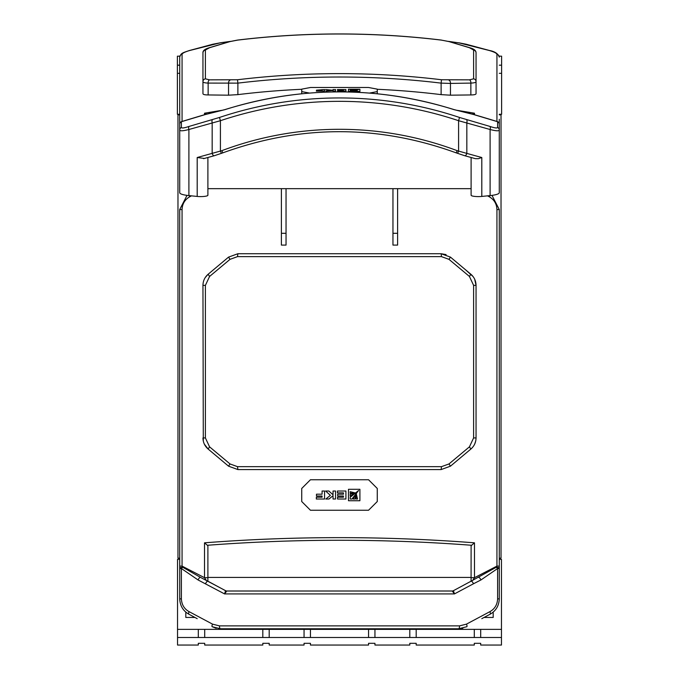 <?xml version="1.0" encoding="UTF-8"?>
<svg xmlns="http://www.w3.org/2000/svg" width="679" height="679" viewBox="0 0 679 679"><rect width="100%" height="100%" fill="white"/><g stroke="black" fill="none" stroke-linecap="round" stroke-linejoin="round"><path stroke-width="1.02" d="M179.714 114.853L177.974 114.853L177.974 558.189L179.714 558.189M499.286 558.189L501.026 558.189L501.026 114.853L499.286 114.853M179.85 56.17L177.389 56.17L177.389 114.276L179.714 114.276M499.286 65.176L501.611 65.176L501.611 56.17L499.141 56.17M501.611 65.176L501.611 73.315L499.286 73.315M179.714 65.176L177.389 65.176M179.714 73.315L177.389 73.315M499.286 114.276L501.611 114.276L501.611 73.315M492.326 195.331L493.327 195.179M185.673 195.179L186.674 195.331M185.817 612.102L185.817 617.449L194.924 617.449M493.183 612.102L493.183 617.449L484.076 617.449M204.702 629.365L204.702 637.496L177.533 637.496L177.533 645.05L198.31 645.05L198.31 643.31L204.702 643.31L204.702 645.05L262.807 645.05L262.807 643.31L269.198 643.31L269.198 645.05L304.056 645.05L304.056 643.31L310.447 643.31L310.447 645.05L368.553 645.05L368.553 643.31L374.944 643.31L374.944 645.05L409.802 645.05L409.802 643.31L416.193 643.31L416.193 645.05L474.298 645.05L474.298 643.31L480.69 643.31L480.69 645.05L501.467 645.05L501.467 637.496L204.702 637.496M262.807 637.496L262.807 629.365M374.944 629.365L374.944 637.496M409.802 637.496L409.802 629.365M480.69 629.365L480.69 637.496M499.286 559.343L501.467 559.343L501.467 637.496M368.553 637.496L368.553 629.365M310.447 629.365L310.447 637.496M304.056 637.496L304.056 629.365M269.198 629.365L269.198 637.496M474.298 637.496L474.298 629.365M416.193 629.365L416.193 637.496M179.714 559.343L177.533 559.343L177.533 637.496M501.467 629.365L177.533 629.365M198.31 637.496L198.31 629.365M499.286 119.275L499.286 192.7A17.433 3.285 180 0 1 490.102 195.594L481.801 196.435A7.265 1.366 180 0 1 478.364 196.596A7.265 1.366 180 0 1 471.107 195.229L471.107 157.486L471.107 188.66L207.893 188.66L207.893 157.486L207.893 195.229A7.265 1.366 180 0 1 197.199 196.435L188.898 195.594A17.433 3.285 180 0 1 179.714 192.7L179.714 124.393M481.801 157.52L478.364 158.682L475.427 158.674L464.691 155.72A2.903 1.451 105.4 0 0 466.829 153.403L481.801 157.52L481.801 196.435M457.417 110.371L474.485 113.215L474.485 114.717M472.287 114.097L474.485 113.215M309.42 93.057L301.731 91.606L301.731 89.144L310.447 87.498L368.553 87.498L377.269 89.144L377.269 91.606L369.58 93.057M348.48 91.393L359.912 91.453L359.912 89.238L348.48 89.238L348.48 91.393L359.912 91.393M316.482 90.511L322.075 90.731L316.338 91.13L324.554 91.13L324.554 89.56L316.482 90.163L322.075 90.791M322.075 89.62L322.075 90.222M333.041 89.62L333.041 90.332M325.597 89.56L330.384 90.383L325.81 91.071L333.041 90.443L333.041 91.13L335.536 91.13L335.536 89.56L333.041 89.56L333.041 90.273L325.597 89.56L330.384 90.443M325.81 91.071L333.041 90.502M337.421 89.917L343.447 89.917L337.667 90.163L343.447 90.731L337.531 91.13L345.908 91.13L345.908 89.56L337.421 89.56L343.447 90.222M337.667 90.511L343.447 90.791M206.713 114.097L204.515 113.215L221.583 110.371M496.935 121.448L496.935 54.345C496.705 53.208 494.142 51.927 489.253 50.492L459.012 42.879A821.565 806.822 180 0 0 448.887 41.478M213.096 44.228A2.903 1.265 -104.3 0 0 212.824 44.228L219.988 42.879L189.747 50.492C184.849 51.935 182.286 53.217 182.065 54.345L182.065 121.448M202.953 93.685L202.953 81.65L202.953 93.685C203.055 94.508 204.786 94.933 208.147 94.941L228.543 95.187L237.879 94.627A821.565 806.822 180 0 1 301.731 89.288M237.548 40.129L230.028 41.58L209.565 47.717L205.398 50.051L205.398 78.832L209.565 79.85L237.523 79.749A836.087 821.081 -0 0 1 441.477 79.749L469.435 79.85L473.603 78.832L473.603 50.051A2.903 2.852 -0 0 1 476.047 52.869L476.047 93.685C475.945 94.508 474.222 94.933 470.853 94.941L450.457 95.187L441.121 94.627A821.565 806.822 180 0 0 377.269 89.288M225.097 109.599L205.499 114.496L181.386 121.728L181.386 127.448C181.709 128.382 184.281 128.034 189.102 126.413L219.478 117.459A372.372 365.692 -0 0 1 459.522 117.459L489.899 126.413C494.728 128.034 497.3 128.382 497.614 127.448L497.614 121.728L473.501 114.496L453.903 109.599M497.614 127.448A2.903 2.852 -0 0 1 499.286 130.028C498.963 131.191 495.899 131.013 490.102 129.502L458.588 120.701A369.469 362.841 180 0 0 220.412 120.701L188.898 129.502C183.118 131.013 180.054 131.191 179.714 130.028A2.903 2.852 180 0 1 181.386 127.448M197.199 196.435L197.199 157.52L221.821 150.679A328.967 323.068 -0 0 1 457.179 150.679L466.829 153.403L466.829 122.687A2.903 1.451 104.3 0 0 466.448 119.521M198.607 116.516A2.903 1.417 73 0 0 198.319 116.55L181.904 121.49A2.903 2.173 75.7 0 0 181.386 121.728A2.903 2.852 180 0 0 179.714 124.308L179.714 57.146A2.903 2.852 180 0 1 182.065 54.345M179.714 142.217L179.714 137.082M179.714 162.162L179.714 157.027M237.523 79.749L237.879 83.127L208.147 83.093C204.786 82.957 203.055 82.482 202.953 81.65L202.953 52.869A2.903 2.852 -0 0 1 205.398 50.051M448.972 80.173A2.903 1.876 88.4 0 1 450.457 83.424L441.121 83.127L441.121 94.627M473.603 78.832A2.903 2.852 -0 0 1 476.047 81.65C475.954 82.473 474.231 82.957 470.853 83.093L470.853 94.941M473.603 50.051L469.435 47.717A2.903 1.757 -72.6 0 1 469.851 47.768C474.078 48.922 476.14 50.628 476.047 52.869L476.047 64.904M469.435 47.717L448.972 41.58L441.477 40.129A836.087 821.081 180 0 0 237.523 40.129M189.747 50.492A2.903 1.248 -105.8 0 0 189.483 50.501L212.824 44.228A2.903 1.265 -104.3 0 0 212.586 44.356M448.505 41.377L459.012 42.879M179.714 57.146C181.081 53.42 181.285 53.166 189.483 50.501A2.903 1.248 -105.8 0 0 189.254 50.636M459.004 42.828L466.176 44.228A2.903 1.265 104.3 0 0 465.904 44.228M489.746 50.636A2.903 1.248 105.8 0 0 489.517 50.501A2.903 1.248 105.8 0 0 489.253 50.492M206.068 114.335A2.903 1.451 74.5 0 0 205.762 114.361A2.903 2.903 0 0 0 205.754 114.361L205.754 114.361A2.903 1.409 -105.7 0 1 205.762 114.361A2.903 1.451 74.5 0 0 205.499 114.496A2.903 1.409 -105.7 0 1 205.754 114.361L198.319 116.55A2.903 1.417 73 0 0 198.064 116.686M497.096 121.49A2.903 2.903 0 0 1 499.286 124.308A2.903 2.852 -0 0 0 497.614 121.728A2.903 2.173 -75.7 0 0 497.096 121.49L480.681 116.55A2.903 1.417 -73 0 0 480.392 116.516M480.936 116.686A2.903 1.417 -73 0 0 480.681 116.55L473.246 114.361A2.903 1.409 105.7 0 1 473.501 114.496A2.903 1.451 -74.5 0 0 473.238 114.361A2.903 1.409 105.7 0 1 473.246 114.361A2.903 2.903 0 0 0 473.238 114.361L473.238 114.361A2.903 1.451 -74.5 0 0 472.932 114.335M454.344 109.709L454.429 109.769A372.372 365.692 180 0 0 224.571 109.769L224.656 109.709M205.762 114.361L224.825 109.633C301.272 85.961 377.728 85.961 454.175 109.633L473.238 114.361M197.199 157.52L204.218 158.428M212.552 119.521A2.903 1.451 75.7 0 0 212.171 122.687L212.171 153.403A2.903 1.451 74.6 0 0 214.309 155.72L221.456 153.327M219.478 117.459L220.412 120.701L220.412 151.205L221.439 153.378L222.856 152.792M459.522 117.459L458.588 120.701L458.588 151.205L457.544 153.327M228.543 95.187L228.543 83.424A2.903 1.876 -88.4 0 1 230.028 80.173M441.477 79.749L441.121 83.127A833.184 818.229 180 0 0 237.879 83.127L237.879 94.627M208.147 94.941L208.147 83.093A2.903 1.884 -89.8 0 1 209.565 79.85M469.435 79.85A2.903 1.884 89.8 0 1 470.853 83.093L450.457 83.424L450.457 95.187M202.953 52.869C202.698 50.798 204.761 49.092 209.149 47.768A2.903 1.757 72.6 0 1 209.565 47.717M209.149 47.768L229.604 41.623A2.903 1.765 73.9 0 1 230.028 41.58M448.972 41.58A2.903 1.765 -73.9 0 1 449.396 41.623L441.477 40.129M189.102 126.413A2.903 1.46 71.6 0 0 188.898 129.502L188.898 195.594M489.899 126.413A2.903 1.46 108.4 0 1 490.102 129.502L490.102 195.594M392.954 188.66L392.954 245.085L397.605 245.085L397.605 233.296L392.954 233.296M397.605 188.66L397.605 233.296M286.046 233.296L286.046 245.085L281.395 245.085L281.395 233.296L286.046 233.296L286.046 188.66M281.395 188.66L281.395 233.296M301.731 93.744L301.731 91.606M377.269 93.744L377.269 91.606M350.194 89.696L354.905 89.908L350.194 89.696M355.991 91.071L357.544 91.071L356.39 90.188L355.991 91.13M354.93 91.071L356.577 90.018L353.156 91.071L354.93 91.071M358.588 89.475L350.194 90.748L351.917 91.071L358.588 89.518M350.194 90.519L355.881 89.891L350.194 90.519M356.475 90.001L353.156 91.13M357.544 91.13L356.39 90.214M358.588 89.526L350.194 91.13M353.937 89.959L350.194 90.044M355.788 89.874L350.194 90.57M316.338 91.071L324.554 91.071M333.041 91.071L335.536 91.071M337.531 91.071L345.908 91.071M191.453 195.858L189.747 196.766C184.849 199.592 182.286 203.861 182.065 209.565L182.065 566.116L182.753 567.271L200.5 577.379L225.555 590.671A2.903 2.767 -90 0 0 226.794 591.01L224.571 593.921L198.064 579.959L181.386 568.518L181.386 598.861C181.709 604.726 184.281 608.987 189.102 611.652L212.552 624.145L219.478 625.877L459.522 625.877L466.448 624.145L489.899 611.652C494.728 608.97 497.3 604.709 497.614 598.861L497.614 568.518L480.936 579.959L473.501 583.762A2.903 0.934 -118.2 0 0 471.082 581.199L453.445 590.671L471.082 581.199L471.107 546.035L471.599 545.271C427.855 541.944 383.822 540.272 339.5 540.272C295.178 540.272 251.145 541.944 207.401 545.271L204.515 542.827C249.201 539.372 294.194 537.641 339.5 537.641C384.806 537.641 429.799 539.372 474.485 542.827L474.485 577.693L496.935 566.116L496.935 209.565C496.705 203.844 494.142 199.584 489.253 196.766L487.547 195.858M471.599 545.271L474.485 542.827M301.731 501.535L301.731 488.464L310.447 479.747L368.553 479.747L377.269 488.464L377.269 501.535L368.553 510.252L310.447 510.252L301.731 501.535M197.199 618.671L188.898 614.215C183.118 610.939 180.054 605.821 179.714 598.861L179.714 566.116L182.065 566.116L204.515 577.693L204.515 542.827M205.211 277.584L208.147 274.231L220.268 264.063M224.452 260.549L228.543 257.12L237.879 253.725L441.121 253.725L446.095 254.6M454.548 260.549L462.925 267.577M465.013 269.334L473.034 276.514M474.68 279.213L476.047 285.358L476.047 437.938C475.954 442.411 474.231 446.12 470.853 449.065L450.457 466.176L441.121 469.579L237.879 469.579L228.543 466.176L208.147 449.065L204.32 444.083M475.699 441.087L474.68 444.074M203.301 441.087L202.953 285.358C203.046 280.885 204.769 277.176 208.147 274.231L228.543 257.12L230.028 259.344L209.565 276.455L205.398 285.358L205.398 437.938L209.565 446.841L230.028 463.952L237.523 466.668L237.879 469.579M207.893 577.422L471.107 577.422M207.401 545.271L207.893 546.035L207.893 581.19A2.903 0.934 118.2 0 0 205.499 583.762A2.903 0.942 -62.8 0 1 207.876 581.173L207.027 580.74M471.973 580.74L471.124 581.173A2.903 0.942 62.8 0 1 473.501 583.762L454.429 593.921L452.206 591.01A2.903 2.767 90 0 0 453.462 590.696L454.429 593.921L224.571 593.921L225.538 590.696L207.893 581.19A2.903 2.903 118.2 0 0 207.876 581.173A2.903 2.903 118.2 0 1 207.918 581.199M491.978 195.374L499.286 209.565L499.286 598.861C498.963 605.795 495.899 610.913 490.102 614.215L481.801 618.671M466.448 624.145A2.903 0.883 61.8 0 1 466.829 626.709L458.588 628.779L220.412 628.779L212.171 626.709L216.16 628.253M471.124 581.173A2.903 2.903 -117.2 0 0 471.082 581.199L496.247 567.271L496.935 566.116L499.286 566.116M226.794 591.01L452.206 591.01M179.714 566.116L179.714 209.565L187.022 195.374M459.522 625.877A2.903 0.934 90 0 1 458.588 628.779L462.823 628.262M230.028 463.952L228.543 466.176L208.147 449.065C204.786 446.145 203.055 442.436 202.953 437.938L205.398 437.938M441.477 256.628L441.121 253.725L450.457 257.12L470.853 274.231C474.214 277.159 475.945 280.868 476.047 285.358L473.603 285.358L469.435 276.455L448.972 259.344L441.477 256.628L237.523 256.628L230.028 259.344M469.435 446.841L470.853 449.065L450.457 466.176L448.972 463.952L469.435 446.841L473.603 437.938L473.603 285.358M237.523 466.668L441.477 466.668L448.972 463.952M471.107 577.693L474.485 577.693L472.737 580.333M206.263 580.333L204.515 577.693L207.893 577.693M189.747 196.766A2.903 0.467 -118.2 0 1 189.212 195.628M489.788 195.628A2.903 0.467 118.2 0 1 489.253 196.766M179.714 568.518A2.903 1.248 0 0 1 182.753 567.271A2.903 0.874 137.5 0 0 181.386 568.518L179.714 568.518M200.5 577.379A2.903 0.993 117.2 0 0 198.064 579.959M496.247 567.271A2.903 1.248 0 0 1 499.286 568.518L497.614 568.518A2.903 0.874 -137.5 0 0 496.247 567.271M480.936 579.959A2.903 0.993 -117.2 0 0 478.5 577.379M225.538 590.696L225.555 590.671A2.903 2.903 0 0 0 226.93 591.01M452.07 591.01A2.903 2.903 0 0 0 453.445 590.671M441.477 466.668L441.121 469.579M208.147 449.065L209.565 446.841M208.147 274.231L209.565 276.455M469.435 276.455L470.853 274.231M237.879 253.725L237.523 256.628M448.972 259.344L450.457 257.12M189.102 611.652A2.903 1.052 118.2 0 0 188.898 614.215M212.552 624.145A2.903 0.883 118.2 0 0 212.171 626.709M219.478 625.877A2.903 0.934 90 0 0 220.412 628.779M489.899 611.652A2.903 1.052 61.8 0 1 490.102 614.215M350.194 491.698L350.194 493.251L354.913 492.844L350.194 491.698M355.991 499.014L357.544 499.014L356.39 494.32L355.991 499.014M348.48 500.729L359.912 500.729L359.912 489.296L348.48 489.296L348.48 500.729M354.93 499.014L356.475 493.336L353.156 499.014L354.93 499.014M358.588 490.527L350.194 497.291L350.194 499.014L351.917 499.014L358.588 490.527M350.194 496.06L355.881 492.742L350.194 494.287L350.194 496.06M324.554 499.014L324.554 491.01L322.075 491.01L322.075 494.185L316.482 494.185L316.482 496.01L322.075 496.01L322.075 497.198L316.338 497.198L316.338 499.014L324.554 499.014M333.041 491.01L333.041 494.787L328.848 491.01L325.597 491.01L330.384 495.356L325.81 499.014L328.976 499.014L333.041 495.678L333.041 499.014L335.536 499.014L335.536 491.01L333.041 491.01M345.908 499.014L345.908 491.01L337.421 491.01L337.421 492.869L343.447 492.869L343.447 494.185L337.667 494.185L337.667 496.01L343.447 496.01L343.447 497.198L337.531 497.198L337.531 499.014L345.908 499.014M204.515 114.717L204.515 113.215M230.113 41.478A821.565 806.822 180 0 0 219.988 42.879M466.176 44.228L489.517 50.501C494.872 51.494 498.131 53.709 499.286 57.146A2.903 2.852 180 0 0 496.935 54.345M221.821 150.679L222.839 152.851C300.61 124.639 378.39 124.639 456.161 152.851L456.144 152.792M457.179 150.679L456.161 152.851L464.691 155.72M202.953 81.65A2.903 2.852 0 0 1 205.398 78.832M182.065 209.565L179.714 209.565M499.286 209.565L496.935 209.565M202.953 285.358L205.398 285.358M473.603 437.938L476.047 437.938M181.386 598.861L179.714 598.861M497.614 598.861L499.286 598.861M219.996 42.828L230.495 41.377M203.573 158.674L214.309 155.72M229.604 41.623L237.531 40.078C305.508 31.905 373.492 31.905 441.469 40.078M469.851 47.768L449.396 41.623M181.904 121.49A2.903 2.903 0 0 0 179.714 124.308"/></g></svg>
